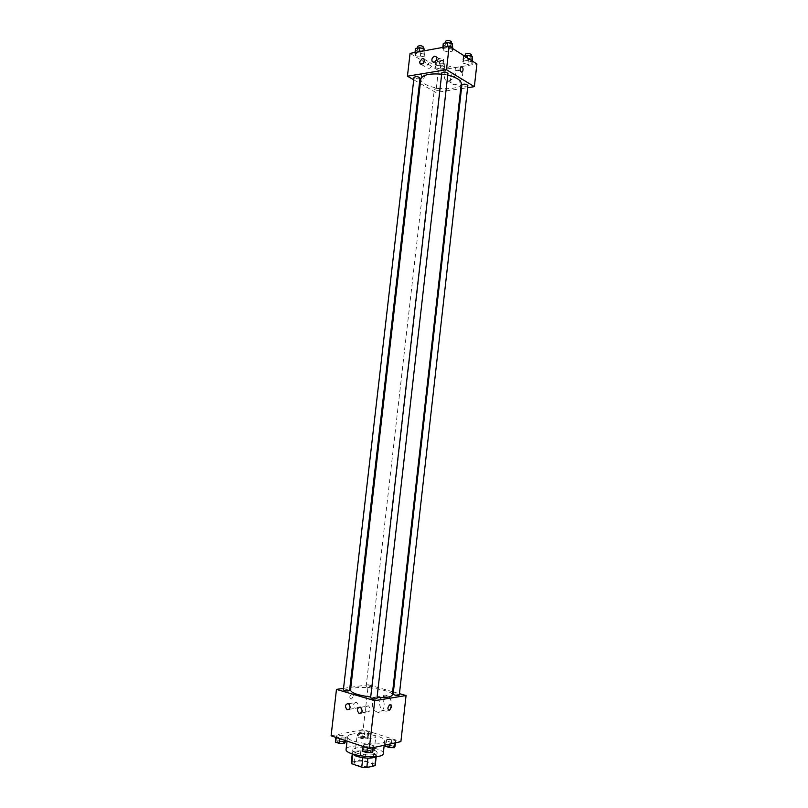 <?xml version="1.0" encoding="UTF-8"?>
<svg xmlns="http://www.w3.org/2000/svg" width="808" height="808" viewBox="0 0 808 808"><rect width="100%" height="100%" fill="white"/><g stroke="black" fill="none" stroke-linecap="round" stroke-linejoin="round"><path stroke-width="0.61" stroke-dasharray="4.04 3.03" d="M359.409 733.31L357.197 734.553C356.368 737.542 375.912 739.775 375.771 736.674C376.387 734.553 364.549 732.129 359.409 733.31M356.187 761.479L353.965 762.883C353.086 766.186 372.66 768.418 372.549 765.004C373.195 762.651 361.358 760.126 356.187 761.479M362.812 757.742L367.882 758.045L376.255 756.136L375.771 754.712L365.812 751.369L364.751 760.722L374.7 764.126L375.255 765.327M365.812 751.369L360.863 750.965L352.44 752.803L351.258 762.59M351.359 762.247L359.792 760.318L364.751 760.722M362.822 757.631L352.783 754.541M360.863 750.965L359.792 760.318M352.44 752.803L352.823 754.228M352.136 753.834L351.945 753.096C351.904 748.683 377.75 751.632 376.72 755.924L376.366 756.591M356.651 753.086C363.994 755.732 377.245 755.5 377.084 752.773C377.902 749.774 362.166 746.471 355.278 748.168L352.298 749.945C352.268 751.016 353.712 752.056 356.651 753.086M375.771 754.712L374.7 764.126M376.255 756.136L376.185 756.763M383.265 753.521C384.467 749.016 360.974 744.097 350.611 746.602C347.794 747.208 346.289 748.107 346.097 749.289M352.046 734.149C349.228 734.725 347.733 735.573 347.551 736.704C345.804 742.734 385.032 747.208 384.689 740.936C385.86 736.623 362.378 731.806 352.046 734.149M331.098 735.825L363.156 729.584L400.889 741.633M345.168 737.997L340.047 737.936L336.007 736.593L337.077 735.32L342.158 735.381L346.198 736.714L345.168 737.997L340.047 737.936L336.007 736.593L337.077 735.32L342.158 735.381L346.198 736.714L345.168 737.997L344.885 740.401M364.176 744.269L369.306 744.309L373.518 745.693L372.599 747.047L367.428 747.006L363.206 745.612L364.176 744.269L369.306 744.309L373.518 745.693L372.599 747.047L367.428 747.006L363.206 745.612L364.176 744.269L363.529 749.885L368.67 749.925L372.882 751.319M386.85 739.471L391.809 739.522L395.981 740.855L395.203 742.158L390.203 742.108L386.022 740.754L386.85 739.471L391.809 739.522L395.981 740.855L395.203 742.158L390.203 742.108L386.022 740.754L386.85 739.471L386.234 744.946L391.193 744.986L395.364 746.34M359.984 730.846L364.903 730.917L368.902 732.2L368.004 733.422L363.065 733.361L359.045 732.068L359.984 730.846L364.903 730.917L368.902 732.2L368.004 733.422L363.065 733.361L359.045 732.068L359.984 730.846L359.368 736.209L364.287 736.27L368.296 737.563L367.398 738.815L362.449 738.764L358.429 737.452L359.368 736.209M384.547 710.878C391.466 713.383 394.132 699.122 387.365 695.88C380.114 691.547 376.164 706.97 383.618 710.495L384.547 710.878M350.844 687.305L368.266 684.78L363.156 729.584M368.266 684.78L392.627 691.709M393.395 691.931L399.445 693.648M377.386 712.151L376.447 711.767C368.973 708.202 372.942 692.658 380.214 697.031C387.012 700.304 384.315 714.686 377.386 712.151M349.844 696.577C349.783 698.365 350.339 699.152 351.52 698.94C353.833 696.355 353.874 694.597 351.652 693.668L349.844 696.577L351.652 693.668C353.884 694.597 353.833 696.355 351.52 698.94C350.339 699.152 349.783 698.365 349.844 696.577M343.531 688.365L349.914 687.436M368.246 705.768C365.085 706.657 364.711 708.717 367.125 711.949C370.589 711.575 371.104 709.565 368.67 705.95L368.246 705.768M356.328 702.192C353.217 703.081 352.854 705.131 355.227 708.323C358.631 707.919 359.136 705.929 356.732 702.364L356.328 702.192M371.468 687.588L372.165 687.265C370.246 686.224 368.226 685.992 366.125 686.588C366.973 687.345 368.761 687.679 371.468 687.588M376.922 698.647C376.033 697.819 374.165 697.455 371.326 697.567L370.599 697.92M349.551 690.608C348.702 689.83 346.895 689.487 344.117 689.588L343.36 689.931M399.293 695.031C398.384 694.224 396.556 693.87 393.799 693.971L393.132 694.304M392.264 694.941C393.476 690.911 367.074 685.901 355.52 687.871C352.369 688.355 350.702 689.123 350.51 690.183M370.7 697.041L377.043 697.557M461.267 83.608C461.257 90.193 435.078 90.395 424.826 84.012C422.008 82.365 420.675 80.699 420.806 79.002M441.673 74.184L447.763 75.195M439.673 89.032C437.168 88.112 435.401 88.123 434.381 89.052C436.189 90.567 438.138 90.799 440.239 89.728L439.673 89.032M447.955 73.478C446.885 74.508 445.036 74.528 442.41 73.538L441.835 72.781M420.029 78.063C419.009 79.032 417.211 79.043 414.645 78.093L414.029 77.336M467.872 85.476C466.802 86.466 464.984 86.486 462.429 85.547L461.893 84.85M413.746 79.81L419.453 83.073M420.281 83.547L435.876 92.465L460.691 88.708M461.469 88.597L467.62 87.668M443.956 66.438L444.471 68.347L440.38 69.033L435.764 67.822L435.209 65.913L439.31 65.216L443.956 66.438L439.31 65.216L435.209 65.913L435.764 67.822L440.38 69.033L444.471 68.347L443.956 66.438L444.531 61.408L439.885 60.166L435.785 60.883L436.34 62.812L440.956 64.034L445.046 63.337L444.531 61.408M471.71 61.751L472.104 63.721L467.852 64.438L463.186 63.196L462.752 61.216L467.024 60.499L471.71 61.751L467.024 60.499L462.752 61.216L463.186 63.196L467.852 64.438L472.104 63.721L471.821 60.731M451.864 49.096L452.359 51.177L448.056 51.944L443.249 50.651L442.703 48.571L447.016 47.783L451.864 49.096L447.016 47.783L442.703 48.571L443.249 50.651L448.056 51.944L452.359 51.177L451.975 48.046M410.07 53.379L438.391 70.397L476.902 63.973M415.534 55.641L414.868 53.621L419.009 52.873L423.806 54.146L424.432 56.166L420.301 56.903L415.534 55.641L420.301 56.903L424.432 56.166L423.806 54.146L419.009 52.873L414.868 53.621L415.534 55.641L416.12 50.52L420.887 51.793L424.907 50.672M441.804 60.651C439.401 61.761 438.593 63.509 439.401 65.903C442.521 66.912 443.895 65.397 443.541 61.358L441.804 60.651M429.634 62.761C427.26 63.872 426.473 65.61 427.281 67.983C430.361 68.943 431.714 67.428 431.331 63.438L429.634 62.761M450.238 78.285L451.218 82.85C455.278 89.213 465.893 77.75 461.348 71.831C456.49 68.549 452.783 70.7 450.238 78.285M438.391 70.397L435.876 92.465M423.19 73.245L422.079 73.286C420.887 76.245 421.433 77.911 423.705 78.275C424.836 76.558 424.665 74.881 423.19 73.245C424.665 74.881 424.846 76.558 423.705 78.275C421.433 77.911 420.887 76.245 422.079 73.286L423.19 73.245M443.855 74.457C446.42 66.812 450.137 64.64 455.015 67.922C459.57 73.882 448.905 85.456 444.834 79.063L443.855 74.457M460.883 66.822L460.883 66.822C459.762 68.589 459.934 70.316 461.378 72.003M438.057 62.519L437.502 61.772C439.603 60.61 441.552 60.832 443.339 62.448C442.319 63.458 440.562 63.479 438.057 62.519M439.885 60.166L439.31 65.216M435.785 60.883L435.209 65.913M436.34 62.812L435.764 67.822M440.956 64.034L440.38 69.033M445.046 63.337L444.471 68.347M438.391 59.661L437.825 58.903C439.936 57.732 441.885 57.964 443.673 59.58C442.643 60.6 440.885 60.62 438.391 59.661M464.307 55.924L463.337 56.095L463.772 58.085L468.428 59.348L472.68 58.62M465.56 57.782L465.034 57.045C467.186 55.813 469.175 56.025 470.993 57.671C469.923 58.742 468.105 58.772 465.56 57.782M467.317 57.853L467.024 60.499M463.337 56.095L462.752 61.216M463.772 58.085L463.186 63.196M468.428 59.348L467.852 64.438M472.397 61.095L472.104 63.721M471.327 54.742C470.246 55.823 468.438 55.863 465.893 54.863L465.358 54.116M415.464 48.47L416.12 50.52M417.867 50.197L417.251 49.389C419.423 48.177 421.412 48.419 423.24 50.116C422.22 51.167 420.423 51.197 417.867 50.197M424.19 50.803L423.806 54.146M419.14 51.722L419.009 52.873M414.999 52.48L414.868 53.621M420.887 51.793L420.301 56.903M425.018 51.035L424.432 56.166M423.584 47.187C422.554 48.238 420.756 48.268 418.201 47.268L417.595 46.45M443.299 43.319L443.844 45.42L448.652 46.733L452.955 45.945M445.652 45.086L445.087 44.288C447.289 42.996 449.329 43.228 451.197 44.975C450.117 46.086 448.268 46.127 445.652 45.086M447.147 46.611L447.016 47.783M442.834 47.399L442.703 48.571M443.844 45.42L443.249 50.651M448.652 46.733L448.056 51.944M452.662 48.49L452.359 51.177M451.531 41.976C450.45 43.097 448.602 43.137 445.996 42.097L445.42 41.289M361.055 736.755L360.348 737.169C362.247 738.401 364.267 738.623 366.398 737.856C365.559 736.947 363.782 736.583 361.055 736.755M368.004 733.422L367.398 738.815M363.065 733.361L362.449 738.764M359.045 732.068L358.429 737.452M364.903 730.917L364.287 736.27M368.902 732.2L368.296 737.563M361.055 736.785L360.338 737.189C362.247 738.421 364.267 738.653 366.398 737.876C365.559 736.967 363.782 736.603 361.055 736.785M385.406 746.259L386.234 744.946M387.991 745.511L387.305 745.925C389.244 747.218 391.304 747.461 393.476 746.673C392.597 745.703 390.759 745.319 387.991 745.511L387.305 745.956C389.244 747.249 391.304 747.491 393.476 746.693C392.587 745.734 390.759 745.35 387.981 745.542M395.203 742.158L395.112 742.885M390.203 742.108L389.991 744.006M386.022 740.754L385.547 744.966M391.809 739.522L391.193 744.986M395.981 740.855L395.769 742.744M335.36 742.128L336.441 740.825L341.531 740.875L345.561 742.219M338.148 741.39L337.37 741.835C339.32 743.118 341.39 743.34 343.582 742.512C342.754 741.572 340.936 741.199 338.148 741.39M340.047 737.936L339.956 738.764M336.007 736.593L335.906 737.421M337.077 735.32L336.441 740.825M342.158 735.381L341.531 740.875M346.198 736.714L345.743 740.683M338.138 741.421L337.36 741.865C339.31 743.138 341.39 743.36 343.582 742.532C342.744 741.592 340.936 741.229 338.138 741.421M362.57 751.258L363.529 749.885M365.307 750.481L364.56 750.925C366.549 752.268 368.66 752.511 370.902 751.652C370.024 750.662 368.155 750.268 365.307 750.481L364.56 750.955C366.549 752.298 368.66 752.541 370.902 751.682C370.024 750.683 368.155 750.289 365.297 750.501M372.599 747.047L372.518 747.804M367.428 747.006L367.337 747.855M363.206 745.612L363.115 746.451M369.306 744.309L368.67 749.925M373.518 745.693L373.296 747.632M372.549 765.004L375.771 736.674M353.965 762.883L357.197 734.553M352.298 749.945L351.945 753.096M377.084 752.773L376.72 755.924M376.326 755.874L376.225 756.722M352.339 753.137L352.238 753.985M347.551 736.704L347.036 741.118M384.689 740.936L384.204 745.259M387.365 695.88L380.214 697.031M383.618 710.495L376.447 711.767M361.398 712.959L367.125 711.949M360.56 707.313L368.67 705.95M349.389 709.313L355.227 708.323M348.601 703.687L356.732 702.364M372.165 687.265L440.239 89.728M366.125 686.588L434.381 89.052M433.381 62.246L439.401 65.903M436.36 56.944L443.541 61.358M421.21 64.367L427.281 67.983M424.109 59.075L431.331 63.438M461.348 71.831L455.015 67.922M451.218 82.85L444.834 79.063M437.825 58.903L437.502 61.772M443.673 59.58L443.339 62.448M465.176 55.772L465.034 57.045M471.155 56.318L470.993 57.671M417.403 48.116L417.251 49.389M423.402 48.722L423.24 50.116M445.228 42.955L445.087 44.288M451.359 43.541L451.197 44.975"/><path stroke-width="1.21" d="M376.185 756.763L375.185 765.6L376.225 756.722M375.185 765.6L366.792 767.6L361.742 767.196L351.733 763.712L351.258 762.59L352.238 753.985M352.783 754.541L351.733 763.712M362.812 757.742L361.742 767.196M376.366 756.591C372.064 758.763 365.368 758.651 356.288 756.268L352.136 753.834M367.872 758.167L366.792 767.6M347.036 741.118L346.097 749.289C344.319 755.611 383.588 760.075 383.265 753.521L384.204 745.259M399.445 693.648L406.06 695.536L400.889 741.633L369.296 748.501L331.098 735.825L336.471 689.386L343.531 688.365M391.325 707.293L389.537 710.303C387.345 709.374 387.396 707.566 389.678 704.879C390.84 704.647 391.395 705.445 391.325 707.293C391.385 705.445 390.84 704.637 389.668 704.879C387.386 707.566 387.345 709.374 389.537 710.303L391.325 707.293M406.06 695.536L374.74 700.677L369.296 748.501M392.627 691.709L393.395 691.931M349.914 687.436L350.844 687.305M360.146 707.131L360.56 707.313C363.004 710.979 362.489 712.999 359.005 713.373C356.591 710.111 356.964 708.03 360.146 707.131M348.187 703.515L348.601 703.687C351.005 707.293 350.49 709.303 347.076 709.697C344.693 706.475 345.066 704.414 348.187 703.515M374.74 700.677L336.471 689.386M370.599 697.92C372.609 699.061 374.72 699.304 376.922 698.647L447.955 73.478C446.077 71.831 444.036 71.599 441.835 72.781L370.599 697.92M343.36 689.931C345.319 691.022 347.389 691.244 349.551 690.608L420.029 78.063C418.18 76.467 416.191 76.215 414.029 77.336L343.36 689.931M393.132 694.304C395.092 695.395 397.142 695.638 399.293 695.031L467.872 85.476C466.024 83.931 464.034 83.719 461.893 84.85L393.132 694.304M441.673 74.184C429.381 73.265 422.422 74.871 420.806 79.002L350.51 690.183C351.369 693.011 358.106 695.294 370.7 697.041M377.043 697.557C386.426 697.86 391.506 696.991 392.264 694.941L461.267 83.608C461.126 80.224 456.631 77.417 447.763 75.195M407.434 76.205L446.491 69.71L449.157 46.248L410.07 53.379L407.434 76.205L413.746 79.81M419.453 83.073L420.281 83.547M460.691 88.708L461.469 88.597M467.62 87.668L474.357 86.648L446.491 69.71M436.744 58.802C435.684 61.953 434.169 62.862 432.199 61.529C431.401 59.125 432.199 57.358 434.623 56.237L436.36 56.944L436.744 58.802M419.655 61.792L422.412 58.398L424.109 59.075C424.493 63.095 423.129 64.62 420.039 63.67L419.655 61.792M474.357 86.648L476.902 63.973L449.157 46.248M461.388 72.003C459.934 70.316 459.772 68.589 460.883 66.822C463.125 67.215 463.651 68.933 462.469 71.963L461.388 72.003L462.469 71.963C463.651 68.933 463.125 67.215 460.883 66.822M472.397 61.095L472.286 56.621L467.6 55.358L464.307 55.924M472.286 56.621L471.821 60.731M467.6 55.358L467.317 57.853M465.176 55.772L465.358 54.116C467.509 52.873 469.499 53.086 471.327 54.742L471.155 56.318M424.907 50.672L424.402 48.995L419.604 47.702L415.464 48.47L414.999 52.48M424.402 48.995L424.19 50.803M419.604 47.702L419.14 51.722M417.403 48.116L417.595 46.45C419.756 45.228 421.756 45.47 423.584 47.187L423.402 48.722M452.662 48.49L452.46 43.844L447.612 42.521L443.299 43.319L442.834 47.399M452.46 43.844L451.975 48.046M447.612 42.521L447.147 46.611M445.228 42.955L445.42 41.289C447.632 39.996 449.672 40.228 451.531 41.976L451.359 43.541M395.769 742.744L394.577 747.663L389.577 747.622L385.406 746.259L385.547 744.966M395.112 742.885L394.577 747.663M389.991 744.006L389.577 747.622M345.743 740.683L344.531 743.532L339.411 743.481L335.36 742.128L335.906 737.421M344.885 740.401L344.531 743.532M339.956 738.764L339.411 743.481M373.296 747.632L372.882 751.319L371.963 752.702L366.781 752.672L362.57 751.258L363.115 746.451M372.518 747.804L371.963 752.702M367.337 747.855L366.781 752.672M359.005 713.373L361.398 712.959M347.076 709.697L349.389 709.313M432.199 61.529L433.381 62.246M420.039 63.67L421.21 64.367"/></g></svg>

